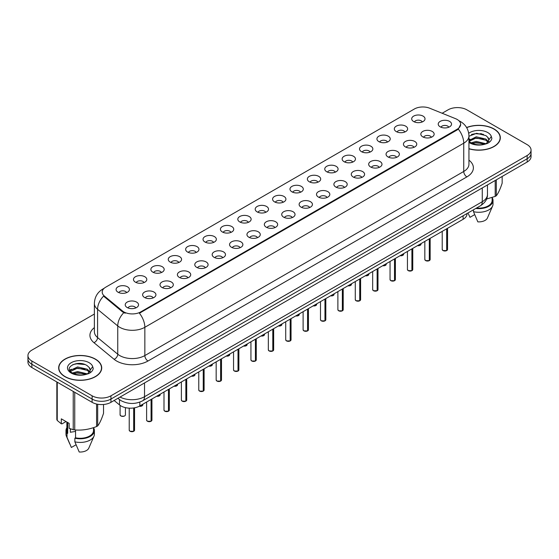 <?xml version="1.0" encoding="UTF-8"?>
<svg xmlns="http://www.w3.org/2000/svg" width="559" height="559" viewBox="0 0 559 559"><rect width="100%" height="100%" fill="white"/><g stroke="black" fill="none" stroke-linecap="round" stroke-linejoin="round"><path stroke-width="0.84" d="M396.261 131.589A6.659 3.843 180 0 1 394.94 130.499A6.659 3.843 180 0 1 397.149 125.726A6.659 3.843 180 0 1 405.68 126.152A6.659 3.843 180 0 1 407.001 130.499A6.659 3.843 180 0 1 396.261 131.589M404.87 131.987A3.997 2.306 0 0 0 403.794 130.862A3.997 2.306 0 0 0 399.86 130.282A3.997 2.306 0 0 0 397.072 131.987M378.876 141.63A6.659 3.843 180 0 1 377.556 140.54A6.659 3.843 180 0 1 379.757 135.76A6.659 3.843 180 0 1 388.288 136.193A6.659 3.843 180 0 1 389.609 140.54A6.659 3.843 180 0 1 378.876 141.63M387.478 142.028A3.997 2.306 0 0 0 386.409 140.903A3.997 2.306 0 0 0 382.468 140.316A3.997 2.306 0 0 0 379.687 142.028M361.484 151.671A6.659 3.843 180 0 1 360.164 150.581A6.659 3.843 180 0 1 362.372 145.801A6.659 3.843 180 0 1 370.903 146.234A6.659 3.843 180 0 1 372.224 150.581A6.659 3.843 180 0 1 361.484 151.671M370.093 152.069A3.997 2.306 0 0 0 369.017 150.944A3.997 2.306 0 0 0 365.083 150.357A3.997 2.306 0 0 0 362.295 152.069M344.099 161.705A6.659 3.843 180 0 1 342.772 160.622A6.659 3.843 180 0 1 344.98 155.842A6.659 3.843 180 0 1 353.512 156.268A6.659 3.843 180 0 1 354.832 160.622A6.659 3.843 180 0 1 344.099 161.705M352.701 162.103A3.997 2.306 0 0 0 351.632 160.985A3.997 2.306 0 0 0 347.691 160.398A3.997 2.306 0 0 0 344.91 162.103M326.708 171.746A6.659 3.843 180 0 1 325.387 170.663A6.659 3.843 180 0 1 327.588 165.883A6.659 3.843 180 0 1 336.127 166.309A6.659 3.843 180 0 1 337.447 170.663A6.659 3.843 180 0 1 326.708 171.746M335.309 172.144A3.997 2.306 0 0 0 334.24 171.019A3.997 2.306 0 0 0 330.306 170.439A3.997 2.306 0 0 0 327.518 172.144M309.316 181.787A6.659 3.843 180 0 1 307.995 180.697A6.659 3.843 180 0 1 310.203 175.924A6.659 3.843 180 0 1 318.735 176.351A6.659 3.843 180 0 1 320.055 180.697A6.659 3.843 180 0 1 309.316 181.787M317.924 182.185A3.997 2.306 0 0 0 316.848 181.06A3.997 2.306 0 0 0 312.914 180.48A3.997 2.306 0 0 0 310.126 182.185M291.931 191.828A6.659 3.843 180 0 1 290.61 190.738A6.659 3.843 180 0 1 292.811 185.958A6.659 3.843 180 0 1 301.343 186.392A6.659 3.843 180 0 1 302.671 190.738A6.659 3.843 180 0 1 291.931 191.828M300.532 192.226A3.997 2.306 0 0 0 299.463 191.101A3.997 2.306 0 0 0 295.529 190.514A3.997 2.306 0 0 0 292.741 192.226M274.539 201.862A6.659 3.843 180 0 1 273.218 200.779A6.659 3.843 180 0 1 275.426 195.999A6.659 3.843 180 0 1 283.958 196.426A6.659 3.843 180 0 1 285.279 200.779A6.659 3.843 180 0 1 274.539 201.862M283.147 202.26A3.997 2.306 0 0 0 282.071 201.142A3.997 2.306 0 0 0 278.137 200.555A3.997 2.306 0 0 0 275.349 202.26M257.154 211.903A6.659 3.843 180 0 1 255.833 210.82A6.659 3.843 180 0 1 258.034 206.04A6.659 3.843 180 0 1 266.566 206.467A6.659 3.843 180 0 1 267.887 210.82A6.659 3.843 180 0 1 257.154 211.903M265.756 212.301A3.997 2.306 0 0 0 264.687 211.176A3.997 2.306 0 0 0 260.753 210.596A3.997 2.306 0 0 0 257.965 212.301M239.762 221.944A6.659 3.843 180 0 1 238.441 220.854A6.659 3.843 180 0 1 240.649 216.081A6.659 3.843 180 0 1 249.181 216.508A6.659 3.843 180 0 1 250.502 220.854A6.659 3.843 180 0 1 239.762 221.944M248.371 222.342A3.997 2.306 0 0 0 247.295 221.217A3.997 2.306 0 0 0 243.361 220.637A3.997 2.306 0 0 0 240.573 222.342M222.377 231.985A6.659 3.843 180 0 1 221.05 230.895A6.659 3.843 180 0 1 223.258 226.115A6.659 3.843 180 0 1 231.789 226.549A6.659 3.843 180 0 1 233.11 230.895A6.659 3.843 180 0 1 222.377 231.985M230.979 232.383A3.997 2.306 0 0 0 229.91 231.258A3.997 2.306 0 0 0 225.969 230.671A3.997 2.306 0 0 0 223.188 232.383M204.985 242.019A6.659 3.843 180 0 1 203.665 240.936A6.659 3.843 180 0 1 205.873 236.157A6.659 3.843 180 0 1 214.404 236.583A6.659 3.843 180 0 1 215.725 240.936A6.659 3.843 180 0 1 204.985 242.019M213.594 242.424A3.997 2.306 0 0 0 212.518 241.299A3.997 2.306 0 0 0 208.584 240.712A3.997 2.306 0 0 0 205.796 242.424M187.593 252.06A6.659 3.843 180 0 1 186.273 250.977A6.659 3.843 180 0 1 188.481 246.198A6.659 3.843 180 0 1 197.013 246.624A6.659 3.843 180 0 1 198.333 250.977A6.659 3.843 180 0 1 187.593 252.06M196.202 252.458A3.997 2.306 0 0 0 195.133 251.333A3.997 2.306 0 0 0 191.192 250.753A3.997 2.306 0 0 0 188.411 252.458M170.209 262.101A6.659 3.843 180 0 1 168.888 261.011A6.659 3.843 180 0 1 171.089 256.239A6.659 3.843 180 0 1 179.621 256.665A6.659 3.843 180 0 1 180.948 261.011A6.659 3.843 180 0 1 170.209 262.101M178.81 262.499A3.997 2.306 0 0 0 177.741 261.374A3.997 2.306 0 0 0 173.807 260.794A3.997 2.306 0 0 0 171.019 262.499M152.817 272.142A6.659 3.843 180 0 1 151.496 271.052A6.659 3.843 180 0 1 153.704 266.273A6.659 3.843 180 0 1 162.236 266.706A6.659 3.843 180 0 1 163.556 271.052A6.659 3.843 180 0 1 152.817 272.142M161.425 272.54A3.997 2.306 0 0 0 160.349 271.415A3.997 2.306 0 0 0 156.415 270.829A3.997 2.306 0 0 0 153.627 272.54M135.432 282.176A6.659 3.843 180 0 1 134.111 281.093A6.659 3.843 180 0 1 136.312 276.314A6.659 3.843 180 0 1 144.844 276.74A6.659 3.843 180 0 1 146.165 281.093A6.659 3.843 180 0 1 135.432 282.176M144.033 282.581A3.997 2.306 0 0 0 142.964 281.457A3.997 2.306 0 0 0 139.03 280.87A3.997 2.306 0 0 0 136.242 282.581M118.04 292.217A6.659 3.843 180 0 1 116.719 291.134A6.659 3.843 180 0 1 118.927 286.355A6.659 3.843 180 0 1 127.459 286.781A6.659 3.843 180 0 1 128.78 291.134A6.659 3.843 180 0 1 118.04 292.217M126.648 292.616A3.997 2.306 0 0 0 125.572 291.498A3.997 2.306 0 0 0 121.638 290.911A3.997 2.306 0 0 0 118.85 292.616M413.653 121.548A6.659 3.843 180 0 1 412.332 120.465A6.659 3.843 180 0 1 414.533 115.685A6.659 3.843 180 0 1 423.065 116.111A6.659 3.843 180 0 1 424.386 120.465A6.659 3.843 180 0 1 413.653 121.548M422.255 121.946A3.997 2.306 0 0 0 421.186 120.828A3.997 2.306 0 0 0 417.252 120.241A3.997 2.306 0 0 0 414.464 121.946M422.786 136.864A6.659 3.843 180 0 1 421.465 135.774A6.659 3.843 180 0 1 423.666 130.995A6.659 3.843 180 0 1 432.205 131.428A6.659 3.843 180 0 1 433.525 135.774A6.659 3.843 180 0 1 422.786 136.864M431.387 137.262A3.997 2.306 0 0 0 430.318 136.137A3.997 2.306 0 0 0 426.384 135.551A3.997 2.306 0 0 0 423.596 137.262M405.394 146.905A6.659 3.843 180 0 1 404.073 145.815A6.659 3.843 180 0 1 406.281 141.036A6.659 3.843 180 0 1 414.813 141.469A6.659 3.843 180 0 1 416.134 145.815A6.659 3.843 180 0 1 405.394 146.905M414.002 147.303A3.997 2.306 0 0 0 412.926 146.178A3.997 2.306 0 0 0 408.992 145.592A3.997 2.306 0 0 0 406.204 147.303M388.009 156.939A6.659 3.843 180 0 1 386.688 155.856A6.659 3.843 180 0 1 388.889 151.077A6.659 3.843 180 0 1 397.421 151.503A6.659 3.843 180 0 1 398.742 155.856A6.659 3.843 180 0 1 388.009 156.939M396.611 157.338A3.997 2.306 0 0 0 395.541 156.22A3.997 2.306 0 0 0 391.607 155.633A3.997 2.306 0 0 0 388.819 157.338M370.617 166.98A6.659 3.843 180 0 1 369.296 165.89A6.659 3.843 180 0 1 371.504 161.118A6.659 3.843 180 0 1 380.036 161.544A6.659 3.843 180 0 1 381.357 165.89A6.659 3.843 180 0 1 370.617 166.98M379.226 167.379A3.997 2.306 0 0 0 378.15 166.254A3.997 2.306 0 0 0 374.216 165.674A3.997 2.306 0 0 0 371.428 167.379M353.232 177.021A6.659 3.843 180 0 1 351.911 175.931A6.659 3.843 180 0 1 354.113 171.152A6.659 3.843 180 0 1 362.644 171.585A6.659 3.843 180 0 1 363.965 175.931A6.659 3.843 180 0 1 353.232 177.021M361.834 177.42A3.997 2.306 0 0 0 360.765 176.295A3.997 2.306 0 0 0 356.831 175.708A3.997 2.306 0 0 0 354.043 177.42M335.84 187.062A6.659 3.843 180 0 1 334.52 185.972A6.659 3.843 180 0 1 336.728 181.193A6.659 3.843 180 0 1 345.259 181.626A6.659 3.843 180 0 1 346.58 185.972A6.659 3.843 180 0 1 335.84 187.062M344.449 187.461A3.997 2.306 0 0 0 343.373 186.336A3.997 2.306 0 0 0 339.439 185.749A3.997 2.306 0 0 0 336.651 187.461M318.455 197.096A6.659 3.843 180 0 1 317.128 196.013A6.659 3.843 180 0 1 319.336 191.234A6.659 3.843 180 0 1 327.867 191.66A6.659 3.843 180 0 1 329.188 196.013A6.659 3.843 180 0 1 318.455 197.096M327.057 197.495A3.997 2.306 0 0 0 325.988 196.377A3.997 2.306 0 0 0 322.047 195.79A3.997 2.306 0 0 0 319.266 197.495M301.063 207.137A6.659 3.843 180 0 1 299.743 206.047A6.659 3.843 180 0 1 301.951 201.275A6.659 3.843 180 0 1 310.483 201.701A6.659 3.843 180 0 1 311.803 206.047A6.659 3.843 180 0 1 301.063 207.137M309.672 207.536A3.997 2.306 0 0 0 308.596 206.411A3.997 2.306 0 0 0 304.662 205.831A3.997 2.306 0 0 0 301.874 207.536M283.672 217.178A6.659 3.843 180 0 1 282.351 216.088A6.659 3.843 180 0 1 284.559 211.309A6.659 3.843 180 0 1 293.091 211.742A6.659 3.843 180 0 1 294.411 216.088A6.659 3.843 180 0 1 283.672 217.178M292.28 217.577A3.997 2.306 0 0 0 291.211 216.452A3.997 2.306 0 0 0 287.27 215.865A3.997 2.306 0 0 0 284.489 217.577M266.287 227.22A6.659 3.843 180 0 1 264.966 226.129A6.659 3.843 180 0 1 267.167 221.35A6.659 3.843 180 0 1 275.699 221.783A6.659 3.843 180 0 1 277.026 226.129A6.659 3.843 180 0 1 266.287 227.22M274.888 227.618A3.997 2.306 0 0 0 273.819 226.493A3.997 2.306 0 0 0 269.885 225.906A3.997 2.306 0 0 0 267.097 227.618M248.895 237.254A6.659 3.843 180 0 1 247.574 236.171A6.659 3.843 180 0 1 249.782 231.391A6.659 3.843 180 0 1 258.314 231.817A6.659 3.843 180 0 1 259.635 236.171A6.659 3.843 180 0 1 248.895 237.254M257.503 237.652A3.997 2.306 0 0 0 256.427 236.534A3.997 2.306 0 0 0 252.493 235.947A3.997 2.306 0 0 0 249.705 237.652M231.51 247.295A6.659 3.843 180 0 1 230.189 246.212A6.659 3.843 180 0 1 232.39 241.432A6.659 3.843 180 0 1 240.922 241.858A6.659 3.843 180 0 1 242.243 246.212A6.659 3.843 180 0 1 231.51 247.295M240.111 247.693A3.997 2.306 0 0 0 239.042 246.568A3.997 2.306 0 0 0 235.108 245.988A3.997 2.306 0 0 0 232.32 247.693M214.118 257.336A6.659 3.843 180 0 1 212.797 256.246A6.659 3.843 180 0 1 215.005 251.473A6.659 3.843 180 0 1 223.537 251.899A6.659 3.843 180 0 1 224.858 256.246A6.659 3.843 180 0 1 214.118 257.336M222.727 257.734A3.997 2.306 0 0 0 221.65 256.609A3.997 2.306 0 0 0 217.717 256.029A3.997 2.306 0 0 0 214.929 257.734M196.733 267.377A6.659 3.843 180 0 1 195.412 266.287A6.659 3.843 180 0 1 197.613 261.507A6.659 3.843 180 0 1 206.145 261.94A6.659 3.843 180 0 1 207.466 266.287A6.659 3.843 180 0 1 196.733 267.377M205.335 267.775A3.997 2.306 0 0 0 204.266 266.65A3.997 2.306 0 0 0 200.325 266.063A3.997 2.306 0 0 0 197.544 267.775M179.341 277.411A6.659 3.843 180 0 1 178.021 276.328A6.659 3.843 180 0 1 180.229 271.548A6.659 3.843 180 0 1 188.76 271.974A6.659 3.843 180 0 1 190.081 276.328A6.659 3.843 180 0 1 179.341 277.411M187.95 277.809A3.997 2.306 0 0 0 186.874 276.691A3.997 2.306 0 0 0 182.94 276.104A3.997 2.306 0 0 0 180.152 277.809M161.949 287.452A6.659 3.843 180 0 1 160.629 286.369A6.659 3.843 180 0 1 162.837 281.589A6.659 3.843 180 0 1 171.368 282.016A6.659 3.843 180 0 1 172.689 286.369A6.659 3.843 180 0 1 161.949 287.452M170.558 287.85A3.997 2.306 0 0 0 169.489 286.725A3.997 2.306 0 0 0 165.548 286.145A3.997 2.306 0 0 0 162.767 287.85M144.564 297.493A6.659 3.843 180 0 1 143.244 296.403A6.659 3.843 180 0 1 145.445 291.63A6.659 3.843 180 0 1 153.984 292.057A6.659 3.843 180 0 1 155.304 296.403A6.659 3.843 180 0 1 144.564 297.493M153.166 297.891A3.997 2.306 0 0 0 152.097 296.766A3.997 2.306 0 0 0 148.163 296.186A3.997 2.306 0 0 0 145.375 297.891M127.172 307.534A6.659 3.843 180 0 1 125.852 306.444A6.659 3.843 180 0 1 128.06 301.664A6.659 3.843 180 0 1 136.592 302.098A6.659 3.843 180 0 1 137.912 306.444A6.659 3.843 180 0 1 127.172 307.534M135.781 307.932A3.997 2.306 0 0 0 134.705 306.807A3.997 2.306 0 0 0 130.771 306.22A3.997 2.306 0 0 0 127.983 307.932M440.178 126.823A6.659 3.843 180 0 1 438.85 125.733A6.659 3.843 180 0 1 441.058 120.961A6.659 3.843 180 0 1 449.59 121.387A6.659 3.843 180 0 1 450.91 125.733A6.659 3.843 180 0 1 440.178 126.823M448.779 127.221A3.997 2.306 0 0 0 447.71 126.096A3.997 2.306 0 0 0 443.769 125.516A3.997 2.306 0 0 0 440.988 127.221M455.557 118.676A11.984 6.918 180 0 1 457.157 119.451A11.984 6.918 180 0 1 460.665 124.343A11.984 6.918 180 0 1 457.157 129.234L140.763 311.901A11.984 6.918 180 0 1 122.477 310.972L104.379 296.053A11.984 6.918 180 0 1 102.206 292.084A11.984 6.918 180 0 1 105.721 287.193L414.359 108.998A11.984 6.918 180 0 1 429.71 108.222L455.557 118.676M467.017 213.531L467.017 213.866A13.318 7.686 180 0 1 463.111 219.303L139.827 405.946A13.318 7.686 180 0 1 119.507 404.919L114.127 400.489M468.945 148.799A21.528 12.431 0 0 0 500.34 137.752A21.528 12.431 0 0 0 494.037 128.961A21.528 12.431 0 0 0 466.604 127.515M95.407 359.109A21.528 12.431 0 0 0 71.95 356.411A21.528 12.431 0 0 0 58.66 367.892A21.528 12.431 0 0 0 64.963 376.682A21.528 12.431 0 0 0 88.427 379.379A21.528 12.431 0 0 0 101.717 367.892A21.528 12.431 0 0 0 95.407 359.109M460.665 124.343L458.317 129.108L457.157 129.954L139.415 313.222A15.533 8.972 60 0 1 144.844 327.301A17.755 10.251 180 0 1 119.738 327.301A17.755 10.251 180 0 1 117.746 325.932L97.58 309.309A17.755 10.251 180 0 1 94.373 303.425L94.373 331.697A17.755 10.251 0 0 0 97.58 337.573L117.746 354.203A17.755 10.251 0 0 0 119.738 355.573A17.755 10.251 0 0 0 144.844 355.573L463.746 171.459A17.755 10.251 0 0 0 468.945 164.206L468.945 135.942A17.755 10.251 180 0 1 463.746 143.188A15.533 8.972 -120 0 0 458.317 129.108M94.373 314.039L31.849 350.137A13.318 7.686 0 0 0 27.95 355.573L27.95 362.099A13.318 7.686 0 0 0 31.849 367.536L92.116 402.326L92.116 399.063A13.318 7.686 0 0 0 110.948 399.063L527.151 158.77A13.318 7.686 0 0 0 531.05 153.334A13.318 7.686 0 0 1 527.151 158.77L110.948 399.063A13.318 7.686 0 0 1 92.116 399.063L31.849 364.272L92.116 399.063L92.116 395.8A13.318 7.686 0 0 0 110.948 395.8L527.151 155.514A13.318 7.686 0 0 0 531.05 150.071A13.318 7.686 0 0 0 527.151 144.634L466.884 109.843A13.318 7.686 0 0 0 448.052 109.843L442.148 113.253M27.95 358.836A13.318 7.686 0 0 0 31.849 364.272A13.318 7.686 0 0 1 27.95 358.836M125.167 313.222L122.477 311.866L103.569 296.123A15.533 10.39 129.5 0 0 97.58 309.309L97.58 337.573A4.437 2.97 -50.5 0 1 93.947 342.674A22.192 12.815 180 0 1 94.373 327.63M27.95 355.573A13.318 7.686 0 0 0 31.849 361.009L92.116 395.8M92.116 402.326A13.318 7.686 0 0 0 110.948 402.326L527.151 162.033A13.318 7.686 0 0 0 531.05 156.597L531.05 150.071M446.683 250.572L443.014 250.565L442.218 249.433A2.662 1.537 0 0 0 443.001 250.523A2.662 1.537 0 0 0 446.683 250.572L446.683 228.792M446.662 250.607L446.62 250.607A2.571 1.488 180 0 1 443.063 250.558M446.683 250.46L446.844 228.694M429.291 260.606L425.63 260.606L424.833 259.474A2.662 1.537 0 0 0 425.609 260.564A2.662 1.537 0 0 0 429.291 260.606L429.291 238.826M429.277 260.648L429.235 260.641A2.571 1.488 180 0 1 425.672 260.599M429.291 260.501L429.459 238.735M411.906 270.647L408.238 270.64L407.441 269.515A2.662 1.537 0 0 0 408.224 270.605A2.662 1.537 0 0 0 411.906 270.647L411.906 248.867M411.885 270.689L411.843 270.682A2.571 1.488 180 0 1 408.287 270.64M411.906 270.542L412.067 248.776M394.514 280.688L390.853 280.681L390.049 279.556A2.662 1.537 0 0 0 390.832 280.639A2.662 1.537 0 0 0 394.514 280.688L394.514 258.908M394.493 280.73L394.458 280.723A2.571 1.488 180 0 1 390.895 280.674M394.514 280.576L394.682 258.81M377.129 290.729L373.461 290.722L372.664 289.59A2.662 1.537 0 0 0 373.447 290.68A2.662 1.537 0 0 0 377.129 290.729L377.129 268.949M377.108 290.771L377.066 290.764A2.571 1.488 180 0 1 373.51 290.715M377.129 290.617L377.29 268.851M468.945 148.652A21.305 12.298 0 0 0 500.116 137.752A21.305 12.298 0 0 0 493.876 129.052A21.305 12.298 0 0 0 466.681 127.641M471.062 142.859L476.212 141.399L486.016 143.74M483.423 143.551L475.423 142.866L472.25 143.439L476.212 142.552L484.898 144.215M468.945 140.512L476.212 136.794L485.911 139.065L488.238 141.49M469.092 141.329L476.212 137.947L485.911 140.218L487.853 142.035M468.945 141.154L470.769 142.685C474.654 144.788 479.245 145.326 484.541 144.292L487.357 143.474C490.068 142.084 491.571 140.344 491.871 138.262L491.312 136.466L488.846 139.925A10.034 5.793 0 0 0 487.714 137.248L488.839 140.064M487.714 137.248L485.918 135.613L476.624 133.294L468.945 136.242M488.699 140.616L486.246 143.572M486.568 199.011L495.197 196.405A23.967 13.842 0 0 0 496.308 195.762C498.251 193.337 500.2 189.131 502.157 183.163L502.157 176.462M476.541 208.032A13.318 7.686 0 0 0 492.13 200.45L492.13 197.502M475.786 208.465A14.206 8.203 0 0 0 493.017 200.45A14.206 8.203 0 0 0 492.13 197.6M473.487 209.793L473.487 211.679A14.206 8.203 0 0 0 492.591 206.068A14.206 8.203 0 0 0 493.017 204.077L493.017 200.45M473.487 211.679L477.833 221.86A8.881 5.129 0 0 0 487.427 218.003L492.591 206.068M495.197 196.405L495.197 180.48M496.308 179.837L496.308 195.762M474.675 214.621L469.986 217.325L468.351 213.734M471.496 134.453L475.423 133.657L483.521 134.37M472.236 138.842L475.423 138.262L483.423 138.946M487.797 140.812L488.405 141.21M488.692 141.42L489.516 142.098M468.945 139.582L469.944 139.079M65.124 376.591A21.305 12.298 0 0 0 88.343 379.261A21.305 12.298 0 0 0 101.493 367.892A21.305 12.298 0 0 0 95.254 359.199A21.305 12.298 0 0 0 72.034 356.53A21.305 12.298 0 0 0 58.884 367.892A21.305 12.298 0 0 0 65.124 376.591M70.86 428.977A10.034 5.793 0 0 0 70.35 429.962M70.35 428.795L70.35 432.261L75.549 431.408M72.439 373L77.589 371.546L87.386 373.88M84.8 373.691L76.8 373.007L73.627 373.58L77.589 372.692L86.275 374.362M70.189 371.141L70.497 370.268L77.589 366.942L87.281 369.206L89.615 371.637M70.469 371.469L77.589 368.095L87.281 370.358L89.23 372.182M89.091 367.396L87.295 365.754C78.043 359.213 62.629 367.752 72.146 372.825C76.031 374.935 80.622 375.466 85.911 374.439L88.734 373.615C91.445 372.224 92.948 370.491 93.241 368.409L92.689 366.606L90.223 370.072A10.034 5.793 0 0 0 89.091 367.396L90.216 370.205M90.069 370.757L87.623 373.712M66.025 421.556L62.042 423.855L61.315 423.806L61.315 418.838L69.162 423.373L69.162 428.341L73.229 429.689A23.967 13.842 0 0 0 74.745 429.927C81.991 430.556 89.265 429.431 96.574 426.545A23.967 13.842 0 0 0 97.685 425.909C99.628 423.477 101.577 419.278 103.534 413.304L103.534 404.492M75.549 429.983L75.549 437.802A13.318 7.686 0 0 0 93.507 430.598L93.507 427.649M75.549 437.802L74.864 438.2A14.206 8.203 0 0 0 94.394 430.598A14.206 8.203 0 0 0 93.507 427.74M74.864 438.2L74.864 441.827A14.206 8.203 0 0 0 93.968 436.209A14.206 8.203 0 0 0 94.394 434.224L94.394 430.598M74.864 441.827L79.21 452A8.881 5.129 0 0 0 88.797 448.15L93.968 436.209M96.574 426.545L96.574 404.024M97.685 404.248L97.685 425.909M74.745 392.299L74.745 429.927M73.229 429.689L73.229 391.419M57.249 382.195L57.249 420.466L61.315 423.806M57.249 420.466A23.967 13.842 0 0 1 56.843 419.585L56.843 381.965M66.87 422.045L66.87 430.598A13.318 7.686 0 0 0 67.702 433.274L67.702 422.527M66.87 427.74A14.206 8.203 0 0 0 65.983 430.598A14.206 8.203 0 0 0 67.017 433.672L67.702 433.274M65.983 430.598L65.983 434.224A14.206 8.203 0 0 0 66.409 436.209A14.206 8.203 0 0 0 67.017 437.292L67.017 433.672M76.045 444.768L71.363 447.473L67.017 437.292M72.866 364.601L76.8 363.804L84.898 364.517M69.833 370.603L70.546 370.177M73.613 368.982L76.8 368.402L84.8 369.087M89.174 370.959L89.782 371.358M90.069 371.567L90.893 372.245M69.616 370.17L71.314 369.219M359.737 300.763L356.076 300.763L355.272 299.631A2.662 1.537 0 0 0 356.055 300.721A2.662 1.537 0 0 0 359.737 300.763L359.737 278.983M359.716 300.805L359.675 300.798A2.571 1.488 180 0 1 356.118 300.756M359.737 300.658L359.905 278.892M342.346 310.804L338.684 310.797L337.888 309.672A2.662 1.537 0 0 0 338.663 310.762A2.662 1.537 0 0 0 342.346 310.804L342.346 289.024M342.332 310.846L342.29 310.839A2.571 1.488 180 0 1 338.726 310.797M342.346 310.699L342.513 288.933M324.961 320.845L321.292 320.838L320.496 319.713A2.662 1.537 0 0 0 321.278 320.796A2.662 1.537 0 0 0 324.961 320.845L324.961 299.065M324.94 320.887L324.898 320.88A2.571 1.488 180 0 1 321.341 320.838M324.961 320.733L325.121 298.967M307.569 330.886L303.907 330.879L303.111 329.747A2.662 1.537 0 0 0 303.886 330.837A2.662 1.537 0 0 0 307.569 330.886L307.569 309.106M307.555 330.928L307.513 330.921A2.571 1.488 180 0 1 303.949 330.872M307.569 330.774L307.736 309.008M290.184 340.92L286.515 340.92L285.719 339.788A2.662 1.537 0 0 0 286.501 340.878A2.662 1.537 0 0 0 290.184 340.92L290.184 319.14M290.163 340.962L290.121 340.955A2.571 1.488 180 0 1 286.564 340.913M290.184 340.815L290.345 319.049M272.792 350.961L269.131 350.954L268.334 349.829A2.662 1.537 0 0 0 269.11 350.919A2.662 1.537 0 0 0 272.792 350.961L272.792 329.181M272.778 351.003L272.736 350.996A2.571 1.488 180 0 1 269.172 350.954M272.792 350.856L272.96 329.09M255.407 361.002L251.739 360.995L250.942 359.87A2.662 1.537 0 0 0 251.725 360.953A2.662 1.537 0 0 0 255.407 361.002L255.407 339.222M255.386 361.044L255.344 361.037A2.571 1.488 180 0 1 251.788 360.995M255.407 360.89L255.568 339.124M238.015 371.043L234.354 371.036L233.55 369.911A2.662 1.537 0 0 0 234.333 370.994A2.662 1.537 0 0 0 238.015 371.043L238.015 349.263M237.994 371.085L237.952 371.078A2.571 1.488 180 0 1 234.396 371.029M238.015 370.931L238.183 349.165M220.623 381.084L216.962 381.077L216.165 379.945A2.662 1.537 0 0 0 216.941 381.035A2.662 1.537 0 0 0 220.623 381.084L220.623 359.297M220.609 381.119L220.567 381.112A2.571 1.488 180 0 1 217.004 381.07M220.623 380.972L220.791 359.206M203.238 391.118L199.577 391.111L198.773 389.986A2.662 1.537 0 0 0 199.556 391.076A2.662 1.537 0 0 0 203.238 391.118L203.238 369.338M203.217 391.16L203.176 391.153A2.571 1.488 180 0 1 199.619 391.111M203.238 391.014L203.399 369.247M185.847 401.159L182.185 401.152L181.389 400.027A2.662 1.537 0 0 0 182.164 401.11A2.662 1.537 0 0 0 185.847 401.159L185.847 379.379M185.833 401.201L185.791 401.194A2.571 1.488 180 0 1 182.227 401.152M185.847 401.048L186.014 379.281M168.462 411.2L164.793 411.193L163.997 410.068A2.662 1.537 0 0 0 164.779 411.151A2.662 1.537 0 0 0 168.462 411.2L168.462 389.42M168.441 411.242L168.399 411.235A2.571 1.488 180 0 1 164.842 411.186M168.462 411.089L168.622 389.323M151.07 421.241L147.408 421.234L146.612 420.102A2.662 1.537 0 0 0 147.387 421.193A2.662 1.537 0 0 0 151.07 421.241L151.07 399.454M151.056 421.276L151.014 421.276A2.571 1.488 180 0 1 147.45 421.227M151.07 421.13L151.237 399.364M133.685 431.275L130.016 431.269L129.22 430.144A2.662 1.537 0 0 0 130.002 431.234A2.662 1.537 0 0 0 133.685 431.275L133.685 407.965M133.664 431.317L133.622 431.31A2.571 1.488 180 0 1 130.065 431.269M133.685 431.171L133.846 407.937M104.379 296.053L104.379 296.941M122.477 310.972L122.477 311.866M140.763 311.901L140.763 312.621M457.157 129.234L457.157 129.954M463.111 215.781L463.111 219.303M119.507 399.608L119.507 404.919M139.827 402.11L139.827 405.946M147.988 361.009A4.437 2.564 60 0 1 144.844 355.573L144.844 327.301L463.746 143.188L463.746 171.459A4.437 2.564 60 0 0 466.884 176.896L147.988 361.009A22.192 12.815 180 0 1 116.6 361.009A22.192 12.815 180 0 1 114.113 359.297L93.947 342.674M103.834 288.605A15.533 8.972 -120 0 0 102.786 289.066C97.476 292.252 94.674 297.039 94.373 303.425M123.798 312.684A15.533 10.39 129.5 0 0 117.746 325.932L117.746 354.203A4.437 2.97 -50.5 0 1 114.113 359.297M468.945 160.147A22.192 12.815 180 0 1 466.884 176.896M110.948 395.8L110.948 402.326M527.151 155.514L527.151 162.033M31.849 361.009L31.849 367.536M120.066 397.065A17.755 10.251 0 0 0 144.529 396.708L482.263 201.722A17.755 10.251 0 0 0 487.469 194.469C487.595 198.878 485.247 202.651 480.426 205.782L142.692 400.775A8.881 5.129 60 0 0 144.529 396.708L144.529 382.936M482.263 187.95L482.263 201.722A8.881 5.129 60 0 1 480.426 205.782M118.138 398.176A8.881 5.939 129.5 0 0 119.06 399.252L117.914 398.308M446.844 250.474A2.662 1.537 0 0 0 447.542 249.433L447.542 228.289M417.524 245.625A2.662 1.537 0 0 0 421.025 244.164L419.634 245.548L417.475 245.653M420.214 245.268A2.571 1.488 180 0 1 417.503 245.639M429.459 260.515A2.662 1.537 0 0 0 430.157 259.474L430.157 238.33M412.067 270.556A2.662 1.537 0 0 0 412.766 269.515L412.766 248.371M394.682 280.59A2.662 1.537 0 0 0 395.381 279.556L395.381 258.405M377.29 290.631A2.662 1.537 0 0 0 377.989 289.59L377.989 268.446M400.139 255.659A2.662 1.537 0 0 0 403.633 254.198L402.249 255.589L400.09 255.687A2.571 1.488 180 0 0 402.822 255.309M385.43 265.343A2.571 1.488 180 0 1 382.726 265.714A2.662 1.537 0 0 0 386.248 264.239L384.858 265.623L382.698 265.728M365.355 275.741A2.662 1.537 0 0 0 368.856 274.28L367.473 275.664L365.313 275.769M368.046 275.384A2.571 1.488 180 0 1 365.334 275.755M481.767 133.804A17.755 10.251 0 0 0 480.006 133.685M491.312 136.466A12.696 7.33 0 0 0 487.79 132.567A12.696 7.33 0 0 0 468.728 133.294M468.945 142.363A12.696 7.33 0 0 0 469.833 142.936A12.696 7.33 0 0 0 484.541 144.292M83.144 363.951A17.755 10.251 0 0 0 81.376 363.832M92.689 366.606A12.696 7.33 0 0 0 89.167 362.714A12.696 7.33 0 0 0 71.21 362.714A12.696 7.33 0 0 0 71.21 373.077A12.696 7.33 0 0 0 85.911 374.439M359.905 300.672A2.662 1.537 0 0 0 360.604 299.631L360.604 278.487M342.513 310.713A2.662 1.537 0 0 0 343.212 309.672L343.212 288.528M325.121 320.747A2.662 1.537 0 0 0 325.827 319.713L325.827 298.569M347.971 285.782A2.662 1.537 0 0 0 351.464 284.321L350.081 285.705L347.922 285.81M350.654 285.425A2.571 1.488 180 0 1 347.943 285.796M330.579 295.816A2.662 1.537 0 0 0 334.079 294.362L332.689 295.746L330.537 295.844M333.269 295.466A2.571 1.488 180 0 1 330.558 295.83M313.194 305.857A2.662 1.537 0 0 0 316.687 304.396L315.304 305.78L313.145 305.885M315.877 305.5A2.571 1.488 180 0 1 313.166 305.871M307.736 330.788A2.662 1.537 0 0 0 308.435 329.747L308.435 308.603M290.345 340.829A2.662 1.537 0 0 0 291.043 339.788L291.043 318.644M272.96 350.87A2.662 1.537 0 0 0 273.658 349.829L273.658 328.685M255.568 360.904A2.662 1.537 0 0 0 256.267 359.87L256.267 338.726M238.183 370.945A2.662 1.537 0 0 0 238.882 369.911L238.882 348.76M295.802 315.898A2.662 1.537 0 0 0 299.303 314.438L297.912 315.821L295.753 315.926M298.492 315.542A2.571 1.488 180 0 1 295.781 315.912M278.417 325.939A2.662 1.537 0 0 0 281.911 324.479L280.527 325.862L278.368 325.967A2.571 1.488 180 0 0 281.1 325.583M263.708 335.624A2.571 1.488 180 0 1 261.004 335.987A2.662 1.537 0 0 0 264.526 334.52L263.135 335.903L260.976 336.001M246.323 345.665A2.571 1.488 180 0 1 243.612 346.028A2.662 1.537 0 0 0 247.134 344.554L245.75 345.937L243.591 346.042M226.248 356.055A2.662 1.537 0 0 0 229.749 354.595L228.358 355.978L226.199 356.083M228.931 355.699A2.571 1.488 180 0 1 226.22 356.069M220.791 380.986A2.662 1.537 0 0 0 221.49 379.945L221.49 358.801M203.399 391.027A2.662 1.537 0 0 0 204.105 389.986L204.105 368.842M186.014 401.062A2.662 1.537 0 0 0 186.713 400.027L186.713 378.883M168.622 411.103A2.662 1.537 0 0 0 169.321 410.068L169.321 388.917M151.237 421.144A2.662 1.537 0 0 0 151.936 420.102L151.936 398.958M133.846 431.185A2.662 1.537 0 0 0 134.544 430.144L134.544 407.818M208.856 366.096A2.662 1.537 0 0 0 212.357 364.636L210.974 366.019L208.814 366.124A2.571 1.488 180 0 0 211.547 365.74M194.155 375.781A2.571 1.488 180 0 1 191.444 376.151A2.662 1.537 0 0 0 194.965 374.677L193.582 376.06L191.423 376.158M174.08 386.171A2.662 1.537 0 0 0 177.58 384.711L176.19 386.094L174.031 386.199M176.77 385.822A2.571 1.488 180 0 1 174.059 386.185M156.695 396.212A2.662 1.537 0 0 0 160.188 394.752L158.805 396.135L156.646 396.24A2.571 1.488 180 0 0 159.378 395.856M139.282 406.246A2.662 1.537 0 0 0 142.804 404.793L141.413 406.176L139.233 406.274M141.993 405.897A2.571 1.488 180 0 1 139.254 406.26M120.863 415.917A2.662 1.537 0 0 0 123.77 416.252A2.662 1.537 0 0 0 125.412 414.834C125.209 416.134 123.7 416.511 120.884 415.959L120.087 414.834A2.662 1.537 0 0 0 120.863 415.917M124.601 415.938A2.571 1.488 180 0 1 120.926 415.952M468.945 135.942C468.645 129.555 465.843 124.769 460.525 121.576L458.939 120.765M104.247 288.22L102.786 289.066M142.692 400.775C135.551 404.36 128.402 404.36 121.261 400.775L119.06 399.252M487.469 194.469L487.469 184.945M442.218 249.433L442.218 231.363M447.542 249.433L446.83 250.516M421.025 244.164L421.025 243.605M424.833 259.474L424.833 241.404M430.157 259.474L429.438 260.557M407.441 269.515L407.441 251.445M412.766 269.515L412.053 270.591M390.049 279.556L390.049 261.486M395.381 279.556L394.661 280.632M372.664 289.59L372.664 271.52M377.989 289.59L377.269 290.673M403.633 254.198L403.633 253.639M386.248 264.239L386.248 263.68M368.856 274.28L368.856 273.721M500.116 139.533L500.116 137.752M101.493 369.674L101.493 367.892M69.728 443.881L66.409 436.209M58.884 369.674L58.884 367.892M355.272 299.631L355.272 281.561M360.604 299.631L359.884 300.714M337.888 309.672L337.888 291.602M343.212 309.672L342.492 310.748M320.496 319.713L320.496 301.643M325.827 319.713L325.107 320.789M351.464 284.321L351.464 283.762M334.079 294.362L334.079 293.796M316.687 304.396L316.687 303.837M303.111 329.747L303.111 311.677M308.435 329.747L307.716 330.83M285.719 339.788L285.719 321.718M291.043 339.788L290.331 340.871M268.334 349.829L268.334 331.76M273.658 349.829L272.939 350.905M250.942 359.87L250.942 341.801M256.267 359.87L255.554 360.946M233.55 369.911L233.55 351.835M238.882 369.911L238.162 370.987M299.303 314.438L299.303 313.878M281.911 324.479L281.911 323.92M264.526 334.52L264.526 333.954M247.134 344.554L247.134 343.995M229.749 354.595L229.749 354.036M216.165 379.945L216.165 361.876M221.49 379.945L220.77 381.028M198.773 389.986L198.773 371.917M204.105 389.986L203.385 391.069M181.389 400.027L181.389 381.958M186.713 400.027L185.993 401.103M163.997 410.068L163.997 391.992M169.321 410.068L168.608 411.144M146.612 420.102L146.612 402.033M151.936 420.102L151.216 421.186M129.22 430.144L129.22 408.168M134.544 430.144L133.832 431.227M212.357 364.636L212.357 364.077M194.965 374.677L194.965 374.118M177.58 384.711L177.58 384.152M160.188 394.752L160.188 394.193M142.804 404.793L142.804 404.234M125.412 414.834L125.412 407.637M120.087 414.834L120.087 405.366"/></g></svg>
